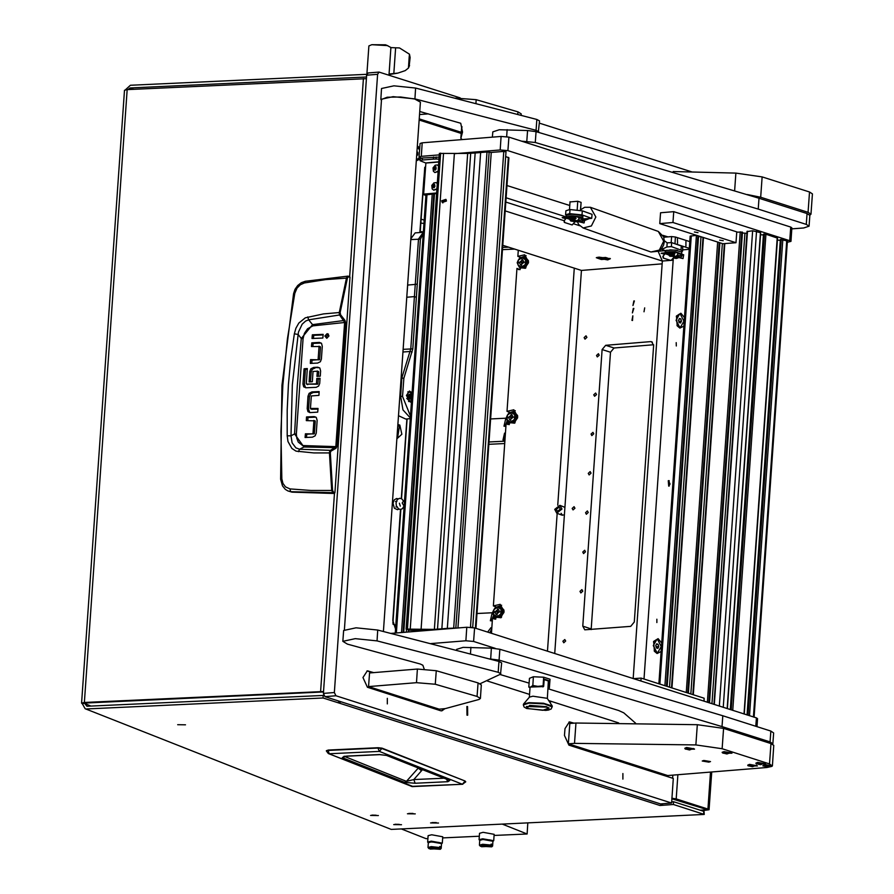 <?xml version="1.0" encoding="UTF-8"?>
<svg xmlns="http://www.w3.org/2000/svg" width="894" height="894" viewBox="0 0 894 894"><rect width="100%" height="100%" fill="white"/><g stroke="black" fill="none" stroke-linecap="round" stroke-linejoin="round"><path stroke-width="1.34" d="M560.27 509.122L557.465 511.346L556.347 509.312L559.152 507.088L560.27 509.122M554.682 509.39L559.867 505.289L561.946 509.044L556.761 513.145L554.682 509.39M413.062 813.473L408.826 813.406L413.062 813.473M407.474 813.73L415.319 813.853L407.474 813.73M436.216 822.625L431.97 822.558L436.216 822.625M430.617 822.893L438.462 823.016L430.617 822.893M399.305 824.346L395.07 824.279L399.305 824.346M393.718 824.614L401.562 824.737L393.718 824.614M376.162 815.194L371.915 815.127L376.162 815.194M370.563 815.451L378.408 815.574L370.563 815.451M185.449 724.822L177.738 724.699L185.449 724.822M323.539 691.978L85.746 702.975L82.393 703.746L85.12 708.674L391.203 829.375L704.204 814.479L673.35 804.444L659.973 805.528L338.602 702.896L341.05 701.835M704.204 814.479L704.014 811.461L673.54 801.728L671.64 801.884M564.371 514.899L561.667 515.089L556.761 513.145M562.404 515.279L561.119 513.312M677.842 774.718L676.155 798.912L707.903 809.048L709.043 809.796L701.734 810.735M671.863 798.744L705.712 809.226L706.282 809.595L704.919 809.964L700.036 810.188M90.886 706.059L84.774 703.634L86.964 706.238L323.729 695.376M574.283 268.088L557.7 505.255M557.141 513.301L547.497 651.212M559.867 505.289L564.907 507.289M133.497 89.299L130.2 87.992L127.976 89.556M366.831 74.314L130.39 85.276L125.428 89.802M130.2 87.992L366.54 76.996M366.652 74.258L366.462 76.973M391.203 829.375L85.12 708.674M338.725 701.097L338.602 702.896L323.036 697.935L86.774 708.953M323.036 697.935L323.226 695.219M673.35 804.444L673.54 801.728M323.572 691.453L84.349 702.416L81.622 703.142L124.478 90.316L127.205 89.59L366.428 78.627M81.622 703.142L82.393 703.746M663.192 803.672L659.973 805.528M676.155 798.912L671.897 798.208M326.802 750.558L377.938 748.099L379.347 751.373L382.04 748.166L377.938 748.099L382.241 748.602L465.092 781.021L462.399 784.239L465.718 781.825M447.872 781.691L415.185 783.222L404.479 782.328L342.268 757.721L346.671 756.123L379.335 754.592L386.532 755.43L449.76 780.44L447.872 781.691L446.553 779.4M379.335 754.592L380.039 754.57M346.671 756.123L347.397 756.089M342.268 757.721L344.034 756.48M404.479 782.328L406.479 781.322L344.559 756.402M415.185 783.222L413.777 779.579L406.479 781.322L418.157 768.158M423.354 231.926L420.247 231.501M423.946 223.489L420.828 223.053M348.761 276.794L347.71 276.134L346.514 277.732L339.161 313.112L339.843 315.37L344.592 322.298L335.842 446.933L330.4 450.375L299.635 449.246L295.936 447.86L292.126 442.854L291.008 435.814L294.629 433.881L297.266 386.197L301.3 338.446L312.52 324.6L308.687 319.873L340.592 314.8L340.111 312.498L347.386 277.978L348.325 276.771L350.035 277.185L348.571 276.257M287.164 435.814L291.008 435.814L292.36 384.755L298.093 334.445L294.294 333.786L290.785 359.019L288.416 384.442L287.22 410.044L287.164 435.814L287.991 441.491L291.891 448.453L296.003 451.135L313.794 452.878L329.394 452.923L331.64 490.437L311.034 490.426L290.036 488.906L285.532 486.939L282.895 483.43L281.811 478.893L280.951 431.836L282.806 385.068L287.455 338.804L294.796 293.299L297.02 288.069L300.373 284.728L304.441 282.973L305.245 281.252L347.855 276.112L349.655 276.559M350.035 277.185L334.959 492.739L291.008 491.722L287.868 490.884L291.992 492.169L290.55 491.365L290.036 488.906M291.992 492.169L334.311 493.443L334.959 492.739M321.125 343.017L313.157 343.363L312.934 346.47M319.035 346.302L320.465 347.062L319.583 359.589L311.972 360.215L311.76 363.322M323.114 334.926L313.716 335.362L313.492 338.468M328.456 334.2L326.288 336.625L326.824 338.312M317.951 409.083L311.861 409.251M319.136 392.231L313.291 392.5L310.509 393.863L309.425 396.791L308.564 409.195L309.76 412.536M315.928 417.118L307.949 417.464L307.737 420.571M313.828 420.392L315.258 421.163L314.386 433.679L306.776 434.316L306.553 437.423M319.493 367.769L313.693 367.389L317.739 367.211L319.773 368.026L320.622 370.976L320.253 376.195L316.979 376.352L317.336 371.211L318.733 371.77L317.292 371.044M318.733 371.77L318.42 376.285M315.101 367.948L312.297 369.278L311.179 371.96L310.486 381.861M320.074 378.855L318.242 378.933L317.895 383.872L316.487 383.325L316.834 378.385L318.242 378.933M317.56 384.174L306.553 384.062L317.895 383.872M307.29 369.211L305.457 369.3L304.385 384.643L305.592 387.772M334.311 493.443L333.093 493.063L331.64 490.437L332.534 490.37L330.288 452.9L330.735 451.269L336.01 448.24L336.792 446.687L345.486 322.399L344.95 320.432L340.592 314.8M311.972 360.215L310.576 359.656L310.307 363.389L317.605 363.053L320.376 361.69L321.449 359.064L322.332 346.358L321.471 343.33L319.326 342.458L320.722 343.005M310.576 359.656L319.27 359.88M319.583 359.589L318.186 359.03L319.057 346.514L320.465 347.062M319.057 346.514L311.492 346.537L311.749 342.804L313.157 343.363M311.749 342.804L319.326 342.458M312.308 334.803L323.147 334.3L322.89 338.033L312.051 338.535L312.308 334.803L313.716 335.362M326.779 338.312L328.992 335.887L327.103 333.641L324.891 336.077L326.779 338.312M313.291 392.5L311.883 391.941L319.18 391.606L318.923 395.338L311.302 395.964L310.43 408.491L317.996 408.457L317.739 412.19L310.162 412.536L308.017 411.665L309.425 412.223M312.118 409.351L310.71 408.804M308.564 409.195L307.156 408.636L308.017 411.665M307.156 408.636L308.028 396.243L309.425 396.791M311.883 391.941L309.112 393.304L308.028 396.243M306.776 434.316L305.368 433.758L305.111 437.49L312.397 437.144L315.18 435.791L316.241 433.165L317.135 420.459L316.264 417.431L314.118 416.548L315.526 417.107M305.368 433.758L314.062 433.97M314.386 433.679L312.978 433.132L313.861 420.605L315.258 421.163M315.135 420.862L306.284 420.638L306.553 416.906L307.949 417.464M306.553 416.906L314.118 416.548M317.336 371.211L313.034 371.412L312.319 381.783L309.045 381.928L309.771 371.401L311.179 371.96M313.693 367.389L310.9 368.719L309.771 371.401M316.834 378.385L320.108 378.229L319.75 383.448L318.644 386.096L316.096 387.337L306.173 387.795L303.759 386.823L302.988 384.096L304.061 368.741L305.457 369.3M304.061 368.741L307.335 368.596L306.273 383.805L307.771 384.599M293.802 294.059L294.796 293.299M305.323 281.241L301.334 282.694L297.713 285.521L295.02 289.354L293.556 293.668L281.945 385.381L280.582 479.218L281.811 478.893M304.441 282.973L325.774 279.598L347.386 277.978M336.792 446.687L302.664 445.57L298.305 442.027L296.763 438.283L296.383 434.015L303.055 338.67L304.441 333.306L307.525 328.768L312.9 325.897L312.52 324.6L344.95 320.432M298.35 451.693L299.635 449.246L303.96 446.978L335.351 447.637L336.01 448.24M330.288 452.9L329.394 452.923L329.64 451.347L330.4 450.375L331.071 450.978M340.111 312.498L323.505 313.928L305.323 317.761L298.853 323.08L295.903 328.176L294.294 333.786M303.055 338.67L301.3 338.446L298.093 334.445L298.507 331.965L302.206 324.153L305.681 321.091L308.687 319.873L307.771 316.912M296.383 434.015L294.629 433.881L303.96 446.978L304.508 445.938M409.385 64.591L410.078 57.529L409.43 54.154L399.484 47.93L390.946 47.594M389.035 74.917L390.946 47.494L387.359 45.65L371.748 44.722L368.842 45.952L366.864 74.191M410.078 57.529L409.798 58.747M409.519 65.497L408.457 68.1L405.239 70.604L397.953 73.04L389.46 73.99L389.035 74.783M409.43 54.154L408.457 68.1M409.273 56.434L408.569 66.357M371.949 44.7L385.571 44.834L388.052 45.829M601.338 259.539L609.943 258.969L605.696 257.494L597.091 258.075L601.338 259.539M605.774 258.835L601.271 258.21L605.774 258.835M603.998 258.165L603.942 259.003M467.584 706.595L466.936 706.517L466.992 715.144L467.64 715.222L467.584 706.595M676.233 342.581L676.255 346L676.233 342.581M656.9 619.162L656.922 622.582L656.9 619.162M387.314 698.292L387.359 703.902L387.314 698.292M622.883 773.511L622.917 779.121L622.883 773.511M669.159 480.659L669.193 486.124L669.159 480.659M684.446 317.638L680.87 313.213L676.423 316.074L677.216 325.841L679.831 328.132L683.854 326.142M661.694 643.021L658.118 638.607L653.67 641.467L654.464 651.234L657.079 653.525L661.102 651.525M633.153 678.568L662.353 261.026L658.219 251.415M579.636 225.679L573.803 223.813M564.125 220.729L505.792 202.089M323.438 693.442L366.663 75.197L368.127 72.973L379.09 72.079L377.626 74.303L334.39 692.548L335.887 695.8L671.562 802.991L660.599 803.885L324.924 696.683L323.438 693.442L334.39 692.548M373.636 672.646L367.345 670.88L362.964 677.551L367.445 687.307L440.641 710.674L441.882 710.819L444.944 708.64M419.208 120.019L461.181 133.418M397.908 424.527L399.786 425.119L401.808 434.283L396.914 438.764M691.755 171.849L539.373 123.182M460.175 97.893L379.09 72.079M573.937 723.168L569.333 721.939L564.952 728.61L564.483 735.393L568.964 745.138L673.283 778.451L671.562 802.991M416.347 160.831L420.225 158.998M419.744 147.845L417.397 145.912M549.754 702.237L551.609 701.499M395.573 629.13L392.768 620.402L400.523 509.468M406.848 418.951L401.283 498.573M424.024 177.247L419.889 232.563M566.081 216.951L506.082 197.797M644.026 679.027L673.316 258.321M672.646 778.249L672.858 775.12M397.897 424.717L399.786 425.119M372.977 672.701L367.009 670.925M441.547 710.831L444.284 708.696M573.277 723.224L569.009 721.983M392.857 623.14L400.803 509.435M401.551 498.718L407.139 418.928M420.169 232.541L422.84 194.4M395.863 625.085L393.036 624.191M598.991 257.103L596.343 257.74L607.741 259.897L610.434 258.724L598.991 257.103M421.108 219.175L424.169 220.159M502.774 245.258L581.469 270.39L662.152 263.842M505.166 210.906L662.353 261.093M412.1 392.79L409.396 391.058L406.479 395.506L410.29 402.099L411.486 401.618M407.664 285.074L415.308 284.448L418.481 238.989L423.32 232.317M410.346 417.956L402.926 409.921L400.613 396.154L401.898 377.816L410.804 348.738L415.308 284.448L417.286 284.046L412.749 348.917L403.82 378.24L402.546 396.333L410.48 416.034M423.22 233.826L420.415 239.167L417.286 284.046M401.171 377.883L403.82 378.24M406.815 297.166L407.664 285.13M410.905 238.72L415.185 232.943L422.862 232.317M398.534 415.665L405.809 419.04L410.29 418.671M416.347 297.333L414.458 296.573L406.815 297.199M633.31 308.374L632.438 312.922L633.868 308.441L633.31 308.374M633.835 300.92L632.952 305.469L634.394 300.987L633.835 300.92M632.796 315.839L631.913 320.387L632.471 320.443L632.796 315.839M643.971 311.76L644.719 307.882L643.971 311.76M596.51 355.443L598.399 353.689L599.248 355.231L597.348 356.985L596.51 355.443M653.916 381.626L654.084 379.257M651.167 420.951L651.335 418.571M593.761 394.768L595.65 393.002L596.499 394.545L594.599 396.299L593.761 394.768M648.418 460.265L648.586 457.896M591.012 434.082L592.901 432.327L593.75 433.858L591.85 435.624L591.012 434.082M645.669 499.578L645.837 497.209M588.263 473.407L590.152 471.641L591.001 473.183L589.101 474.938L588.263 473.407M642.92 538.903L643.088 536.523M585.514 512.72L587.403 510.966L588.252 512.497L586.352 514.262L585.514 512.72M640.171 578.217L640.339 575.848M582.754 552.034L584.654 550.279L585.503 551.822L583.603 553.576L582.754 552.034M637.422 617.542L637.59 615.161M580.005 591.359L581.905 589.593L582.754 591.135L580.854 592.89L580.005 591.359M584.128 337.574L586.028 335.82L586.877 337.351L584.978 339.117L584.128 337.574M572.182 508.407L574.082 506.652L574.931 508.183L573.032 509.949L572.182 508.407M562.896 641.277L564.796 639.512L565.634 641.054L563.734 642.82L562.896 641.277M650.609 341.62L605.663 345.263L602.098 349.599L582.754 626.18L584.777 629.879L630.695 626.336L634.271 622L653.615 345.419L651.581 341.731L650.609 341.62L652.452 342.212M554.682 653.503L581.469 270.39M591.169 629.544L610.501 352.292L614.077 347.956L653.615 344.749M685.899 241.492L685.921 246.006L685.899 241.492M677.484 238.81L677.507 243.324L677.484 238.81M689.229 249.348L682.636 249.884M689.766 241.559L675.462 236.988L674.981 243.738M671.17 242.587L671.584 236.619L663.84 237.256M671.584 236.619L675.462 236.988M675.607 243.961L689.296 248.331M674.098 256.991L678.133 257.863L676.222 258.433L673.573 257.885M674.11 256.98L677.92 257.964M677.484 255.55L676.546 256.276M672.422 255.505L669.952 256.265L676.579 256.578M668.98 253.93L674.936 253.572M669.248 255.46L669.718 254.678M671.416 254.522L674.456 254.678M681.675 253.639L681.787 252.097L675.473 250.096L666.097 250.298L665.203 250.946L665.091 252.51L665.985 251.84L675.361 251.639L681.351 254.041M680.446 253.963L677.216 252.778M675.719 256.846L682.96 258.534L683.686 254.79L681.228 254.008L682.111 255.706L680.535 257.763L676.099 256.768M669.327 254.779L676.132 256.354L677.898 254.365L677.507 253.036L674.434 251.84L661.113 253.17M664.298 254.119L661.336 253.348L674.266 252.365L673.473 255.013L665.427 253.069L662.957 256.388L665.281 253.594L673.707 255.583L674.434 251.84M663.147 257.874L662.957 256.388M663.292 256.656L663.415 258.087L671.036 260.523L674.143 256.924M677.339 252.868L681.228 254.008M676.825 256.377L680.58 257.215L681.697 255.751L680.77 254.511L681.776 254.399L677.786 253.516M680.792 253.963L681.34 254.689M668.399 253.784L669.148 253.728M677.529 255.74L681.686 255.405M668.321 480.737L668.757 486.068M668.421 480.681L669.997 483.956L668.868 486.101M679.205 314.319L676.255 316.498M676.993 325.45L680.245 327.126M680.457 314.397L679.496 314.275L676.087 320.231L679.585 327.003L680.546 327.115L683.955 321.169L680.457 314.397M678.568 320.231L679.149 322.499L680.602 322.969L681.474 321.158L680.893 318.901L679.44 318.432L678.568 320.231M679.138 319.035L680.893 318.901M678.892 321.505L678.624 320.097M678.959 321.371L681.474 321.158M549.017 701.075L549.978 700.985M419.599 149.868L417.297 147.219M416.425 159.78L419.677 157.579M416.727 155.5L417.677 154.953L417.833 152.606L417.006 151.488M416.917 152.684L417.833 152.606M416.76 155.031L417.677 154.953M396.992 437.714L397.584 437.736L399.394 426.483L397.864 425.164M397.282 433.445L398.243 432.897L398.4 430.55L397.573 429.433M397.484 430.617L398.4 430.55M397.316 432.975L398.243 432.897M404.166 506.239L404.524 501.21M404.166 506.317L402.155 503.031L403.619 500.808L404.524 501.143M411.989 394.41L411.609 393.662L407.239 395.751L411.598 399.987M411.586 400.177L409.798 401.451L406.736 398.344M408.96 394.433L408.178 396.053L408.703 398.087L410.413 399.193L411.195 397.584L410.938 395.271L410.581 394.388L408.96 394.433M408.759 397.819L411.084 397.584M409.05 397.752L408.726 395.517M406.491 395.338L409.016 391.784L411.508 393.505M656.442 639.713L653.503 641.881M654.229 650.843L657.481 652.519M657.705 639.791L656.744 639.668L653.335 645.624L656.822 652.396L657.783 652.508L661.202 646.563L657.705 639.791M655.805 645.624L656.397 647.893L657.85 648.351L658.722 646.552L658.14 644.295L656.677 643.825L655.805 645.624M656.386 644.429L658.14 644.295M656.14 646.898L655.872 645.49M656.207 646.764L658.722 646.552M787.279 242.229L790.911 241.425L789.771 240.676L507.937 150.684L500.182 149.957L454.912 153.634M439.245 154.908L421.264 156.361L419.096 157.053L421.242 158.115M506.954 185.483L569.78 205.553M580.642 209.017L581.234 209.207M662.946 235.301L668.008 236.91M500.182 149.957L501.132 136.402L422.214 142.805L421.264 156.361M789.771 240.676L790.721 227.121L508.876 137.128L507.937 150.684M419.096 157.053L420.046 143.498L422.214 142.805M501.132 136.402L508.876 137.128M790.721 227.121L791.861 227.869L790.911 241.425M487.297 680.971L529.583 694.47M548.681 700.572L618.659 722.911M495.298 648.407L473.608 641.479L465.863 640.763L431.031 643.591M465.863 640.763L466.813 627.208L391.002 633.354M755.81 726.308L756.391 717.927L474.558 627.923L473.608 641.479M466.813 627.208L474.558 627.923M756.391 717.927L757.542 718.664L756.972 726.688M719.692 240.106L723.246 240.687L719.692 240.106M694.459 232.038L698.013 232.63L694.459 232.038M673.696 211.688L736.79 231.837L736.03 242.687L722.877 243.749L659.783 223.601L672.936 222.539L673.696 211.688L660.532 212.761L659.783 223.601M736.03 242.687L672.936 222.539M703.969 701.175L704.17 698.236L641.076 678.088L633.555 678.691M640.875 681.027L641.076 678.088M475.977 628.37L508.887 157.757L505.691 156.551M696.549 235.345L690.146 236.117L658.844 683.765M701.209 236.832L698.549 236.586M742.355 232.228L736.768 232.071M746.892 233.356L742.389 233.032M760.425 232.675L752.614 230.786L747.261 231.49M763.454 234.988L760.515 234.709M777.255 238.05L765.99 234.183L763.521 234.161L730.353 709.612M780.283 240.363L777.344 240.084M754.067 717.178L787.346 241.19L786.776 240.821L780.339 239.525L747.183 714.976M422.404 157.959L422.27 159.992L420.102 160.674L420.247 158.64L422.404 157.959L439.088 157.143M436.194 157.02L436.06 159.054L438.943 159.177M436.06 159.054L433.411 159.087L433.556 157.053M422.27 159.992L433.411 159.087M420.102 160.674L425.868 163.032L423.689 194.087L436.574 193.037M425.902 195.484L422.828 194.356L424.728 167.245L425.589 166.966M425.946 194.847L436.54 193.551M422.828 194.356L423.689 194.087M446.475 201.016L442.273 202.536L441.681 200.826L445.894 199.317L446.475 201.016M446.251 199.843L442.642 201.888L442.821 202.983M439.457 153.422L467.685 153.433L434.406 629.32L410.257 629.175L443.536 153.287M440.664 153.131L407.385 629.018L406.077 629.186L410.547 630.315L427.578 630.382M489.107 152.203L455.828 628.091L447.335 628.415L480.614 152.528L486.973 152.014L491.242 152.405L457.985 627.923M407.385 629.018L410.257 629.175M447.335 628.415L441.859 628.862L475.139 152.975L467.685 153.433M470.747 153.332L437.468 629.208L434.406 629.32M441.859 628.862L437.468 629.208M470.523 627.23L503.803 151.388L491.242 152.405M475.139 152.975L480.614 152.528M503.803 151.388L505.915 151.846M472.49 627.465L470.814 627.264M434.294 184.79L433.813 187.449M432.629 185.438L432.696 187.628L434.104 187.673L434.92 186.421L434.562 184.332L433.378 184.253L432.629 185.438M433.132 184.198L434.138 187.762L433.132 184.198M433.813 182.89L435.993 182.588L437.244 183.505M436.864 188.824L433.59 190.109L432.115 188.846L431.768 185.427L434.048 182.767M433.702 190.143L436.842 189.193M437.255 183.326L436.104 182.633M576.373 221.79L577.658 221.488L572.126 220.438L570.819 221.008L576.373 221.79M578.351 220.282L577.658 221.488L584.084 222.975L584.799 219.231L582.34 218.449L583.223 220.147L581.648 222.204L577.815 221.354M570.73 218.527L575.937 218.538M570.104 201.921L577.781 201.295L581.044 202.335L580.485 210.347M577.189 209.811L577.781 201.295M570.819 221.008L569.992 220.002L571.679 219.455M570.964 218.382L570.417 218.158M576.038 218.147L569.512 218.225M572.048 219.578L577.256 220.796L579.021 218.806L578.619 217.477L575.546 216.281L562.225 217.6M565.41 218.561L562.449 217.79L575.378 216.806L574.596 219.455L566.539 217.51L564.069 220.829L566.394 218.035L574.82 220.025L575.546 216.281M564.259 222.315L564.069 220.829M564.405 221.097L564.527 222.528L572.149 224.964L574.987 221.824M578.452 217.309L582.34 218.449M578.34 220.907L581.692 221.656L582.81 220.192L581.882 218.952L582.888 218.84L578.899 217.957M578.653 220.181L582.799 219.846M581.558 218.404L578.34 217.22M566.215 216.94L571.892 215.8L581.078 216.974L582.463 218.482M570.338 218.158L570.964 218.415M582.787 218.08L582.899 216.538L581.189 215.432L571.992 214.258L566.315 215.376L566.215 216.918M435.534 167.167L435.054 169.815M433.858 167.815L433.925 170.005L435.344 170.05L436.149 168.798L435.803 166.709L434.618 166.619L433.858 167.815M434.361 166.575L435.367 170.139L434.361 166.575M435.054 165.267L437.222 164.965L438.473 165.882M438.105 171.201L434.819 172.486L433.344 171.212L433.009 167.804L435.289 165.144M434.942 172.52L438.071 171.57M438.485 165.692L437.334 164.999M492.393 137.117L492.762 131.831L499.243 129.764L527.605 130.513L536.02 131.675L758.972 198.189L807.014 213.521L809.875 215.387L809.115 226.227L806.254 224.372L758.213 209.04L758.972 198.189M521.437 141.129L535.26 142.526L758.213 209.04M791.782 228.92L803.717 227.948L809.115 226.227M456.51 650.206L456.566 649.402L463.047 647.334L491.409 648.094L499.824 649.256L722.777 715.77L770.818 731.102L773.679 732.957L772.919 743.808L770.069 741.953L722.017 726.621L722.777 715.77M635.511 723.09L623.811 712.898L618.637 710.484L548.301 688.883M489.398 658.889L499.075 660.096L722.017 726.621M529.092 683.094L500.126 674.478M809.841 215.163L810.947 214.225L808.098 212.37L760.727 197.239L747.406 194.512M808.098 212.37L809.517 192.031L762.146 176.9L760.727 197.239M809.517 192.031L812.378 193.886L810.947 214.225M673.137 171.536L735.907 173.112L762.146 176.9M708.853 762.09L702.192 760.995L703.813 760.481L710.473 761.576L708.853 762.09M772.304 766.002L769.533 763.901L722.151 748.781L695.912 744.981L574.54 743.339L575.959 723L569.824 723.503L568.394 743.842L574.54 743.339M568.394 743.842L667.673 775.534L766.985 767.477L771.824 766.437M695.912 744.981L697.342 724.654L575.959 723M697.342 724.654L723.581 728.442L722.151 748.781M769.533 763.901L770.952 743.573L723.581 728.442M770.952 743.573L773.802 745.428L772.382 765.756M455.582 98.172L476.189 99.659L517.961 111.862L521.258 113.851L521.157 115.27M419.588 114.577L428.472 113.851M461.259 132.323L419.286 118.924M416.481 682.647L368.563 686.536L439.233 709.11L445.368 708.607L479.072 699.488L480.38 698.471L477.083 696.482L478.033 682.927L436.261 670.724L435.311 684.279L416.481 682.647L417.42 669.092L436.261 670.724M478.033 682.927L481.318 684.916L480.38 698.471M368.563 686.536L369.513 672.981L417.42 669.092M477.083 696.482L435.311 684.279M344.425 629.532L381.492 99.402L387.18 97.178L400.668 96.977L414.738 99.022L420.459 102.128L383.437 631.443M480.19 683.742L500.517 674.232L501.635 662.935L498.919 661.415L377.749 630.013L356.013 627.778L343.665 630.494L342.905 641.333L347.442 644.161L420.258 663.974L422.806 665.237L424.181 669.014M500.875 673.774L498.159 672.266L376.989 640.853L355.253 638.618L342.905 641.333M461.963 126.602L460.846 138.313L462.142 139.565M419.8 111.493L460.701 123.26L462.544 132.088L460.846 138.313M538.311 132.312L539.529 120.947L536.813 119.438L415.643 88.025L393.908 85.79L381.559 88.506L380.799 99.357L381.425 100.407M538.769 131.798L536.054 130.289L414.883 98.876L393.148 96.641L380.799 99.357M583.693 218.874L591.739 218.371L592.018 214.303L582.307 210.85L582.016 214.918L591.739 218.371M582.016 214.918L569.746 213.632L570.037 209.565L569.746 213.632M569.523 213.644L565.611 214.783L566.304 215.51M570.037 209.565L582.307 210.85M565.611 214.783L565.891 210.716L569.802 209.576M677.361 250.365L669.818 249.839M664.41 240.777L667.181 242.844L666.902 246.912L662.678 248.979L661.627 248.61M681.675 251.806L682.547 251.147L681.016 250.052L671.372 246.632L671.662 242.565L667.181 242.844M671.372 246.632L666.902 246.912M661.102 249.214L665.315 250.7M681.016 250.052L681.295 245.984L671.662 242.565M681.295 245.984L682.826 247.079L682.547 251.147M763.498 766.046L772.304 766.08L764.404 764.783L762.861 765.789L767.309 766.862L771.287 765.42M772.248 765.923L764.605 764.459M545.664 710.439L548.491 710.048L546.703 706.651L529.673 705.332L526.655 708.529L545.664 710.439M548.491 710.048L551.263 708.92L552.224 706.059L543.396 703.232L529.002 702.639L523.504 704.047L523.292 704.953L528.969 703.153L523.292 704.953L524.063 707.02L526.655 708.529M552.224 706.059L547.262 698.37L532.891 696.247L529.483 697.119L523.504 704.047M543.273 686.603L530.745 687.005L530.064 687.598L529.382 697.242M547.016 707.132L549.106 708.104L542.792 710.283L528.309 708.651L526.309 706.517L547.016 707.132M547.351 698.493L548.313 680.971L544.144 679.585M548.011 689.095L549.374 687.877L547.888 688.525M542.837 686.905L543.675 686.324L543.06 685.854L537.864 686.424L532.779 685.43L530.745 687.005L528.812 687.017L530.041 687.844M549.374 687.877L549.989 679.172L543.675 677.149L543.06 685.854M528.812 687.017L529.427 678.311L533.394 676.724L532.779 685.43M533.394 676.724L543.675 677.149M543.675 686.324L544.178 679.116L549.229 680.725L548.726 687.944M548.123 680.815L549.229 680.725M685.72 749.116L694.515 749.138L686.626 747.842L685.083 748.859L689.531 749.921L693.509 748.479M694.47 748.982L686.637 747.529L684.782 748.312M723.112 753.15L731.918 753.184L724.017 751.888L722.475 752.893L726.934 753.966L730.901 752.524M731.862 753.027L724.039 751.575L722.173 752.346M748.624 765.912L757.43 765.934L749.53 764.638L747.987 765.655L752.435 766.717L756.413 765.275M757.374 765.778L749.552 764.325L747.686 765.108M756.771 763.901L765.566 763.934L757.676 762.627L756.123 763.644L760.582 764.716L764.56 763.264M765.521 763.767L757.687 762.325L755.832 763.096M376.072 176.99L375.771 181.225M347.252 589.146L346.95 593.381M501.69 605.216L496.516 607.171L493.365 605.92L500.204 604.344L504.127 611.429L494.348 619.151L492.516 617.989L491.454 633.321M515.29 410.637L510.128 412.592L506.976 411.352L513.815 409.776L517.727 416.861L507.948 424.583L506.127 423.421L493.365 605.92M526.13 255.673L520.967 257.628L517.805 256.377L524.644 254.801L528.566 261.897L518.788 269.619L516.967 268.446L506.976 411.352M518.241 250.197L517.805 256.377M494.762 617.061L493.924 616.748L492.516 617.989L495.678 619.24L495.824 617.184M508.362 422.493L507.535 422.18L506.127 423.421L509.278 424.661L509.424 422.627M516.967 268.446L520.118 269.697L520.252 267.731M428.371 842.796L427.645 842.114L431.266 841.142L442.351 843.143L441.535 843.712M442.351 843.143L442.798 836.728L431.713 834.739L428.092 835.7L427.645 842.114M479.776 840.394L479.05 839.712L482.671 838.751L493.756 840.74L492.94 841.321M493.756 840.74L494.203 834.337L483.118 832.348L479.497 833.309L479.05 839.712M505.434 433.255L504.562 433.143L503.009 439.96L504.976 439.949M505.356 434.395L504.182 440.127M507.189 419.878L505.535 419.375L503.97 426.192L505.937 426.17M507.356 420.247L505.144 426.36M491.834 627.823L490.962 627.722L487.666 632.103M491.756 628.963L489.789 632.784M493.589 614.457L491.923 613.943L490.37 620.76L492.326 620.749M493.767 614.815L491.532 620.928M439.58 842.561L430.472 841.924M490.985 840.159L481.877 839.522M492.471 618.637L492.516 618.056M505.121 437.837L505.155 437.255M491.51 632.404L491.555 631.834M506.082 424.069L506.127 423.488M431.578 841.835L438.496 842.316M482.995 839.444L489.901 839.924M428.796 848.484L431.59 847.49L438.999 848.216L429.042 848.685L428.047 847.523L431.288 846.652L439.669 847.501L439.736 846.462L440.843 846.909L441.2 848.44L440.329 849.289L429.746 848.652M441.2 848.44L441.547 843.612L431.623 841.835L428.382 842.696L428.047 847.523M480.201 846.093L482.995 845.087L490.404 845.813L480.447 846.283L479.452 845.121L482.693 844.26L491.074 845.098L491.141 844.07L492.248 844.506L492.605 846.037L491.734 846.897L481.151 846.249M492.605 846.037L492.952 841.22L483.028 839.432L479.787 840.304L479.452 845.121M491.108 844.562L492.248 844.506M439.703 846.953L440.843 846.909M490.404 845.813L491.074 845.098M492.169 845.534L491.51 846.26L481.553 846.719M440.764 847.937L440.105 848.652L430.148 849.121M438.999 848.216L439.669 847.501M491.51 846.26L491.734 846.897M440.105 848.652L440.329 849.289M477.016 613.485L492.929 612.748M504.875 441.245L489.007 441.994M504.719 443.536L488.85 444.273M490.627 418.917L506.529 418.18M502.462 249.705L514.877 249.124M508.664 247.135L502.618 247.415M494.382 618.726L494.74 616.659M507.993 424.158L508.351 422.102M427.891 838.583L426.08 838.661L401.406 828.906M527.84 823.005L527.08 833.957L494.125 835.488M479.296 836.181L442.72 837.89M527.08 833.957L502.406 824.19M495.041 611.787L498.897 611.608L495.041 611.787M499.612 611.697L496.215 614.379L494.851 611.921L498.26 609.227L499.612 611.697M508.641 417.23L512.508 417.051L508.641 417.23M513.223 417.14L509.826 419.822L508.462 417.364L511.86 414.671L513.223 417.14M519.481 262.333L523.336 262.154L519.481 262.333M524.052 262.233L520.654 264.926L519.291 262.456L522.688 259.774L524.052 262.233M496.259 617.229L500.998 617.754M496.36 617.396L501.478 617.296M501.176 617.173L503.467 612.144L502.372 611.708L500.294 607.071L495.477 607.294L493.89 609.641L492.75 612.155L494.818 616.793L497.008 616.592L500.774 614.055L501.109 609.306L497.667 607.104L493.89 609.641L493.566 614.39L497.008 616.592L500.729 617.005L504.004 612.356M503.914 612.323L501.836 607.685L504.026 610.166M509.871 422.672L514.586 423.197M509.971 422.84L515.078 422.739M514.776 422.616L517.078 417.587L515.972 417.152L513.894 412.514L509.088 412.737L507.501 415.084L506.35 417.599L508.429 422.236L510.608 422.035L514.385 419.498L514.721 414.749L511.279 412.547L507.501 415.084L507.166 419.834L510.608 422.035L514.341 422.449L517.615 417.8M517.514 417.766L515.447 413.129L517.637 415.609M520.699 267.775L525.337 268.301M520.8 267.943L525.862 267.82M525.605 267.719L527.907 262.691L526.801 262.255L524.733 257.617L519.917 257.841L518.33 260.188L517.179 262.702L519.258 267.328L521.437 267.138L525.214 264.59L525.549 259.852L522.107 257.64L518.33 260.188L517.995 264.926L521.437 267.138L525.169 267.541L528.432 262.892M528.343 262.858L526.275 258.232L528.477 260.713M497.556 608.758L497.12 614.938L497.556 608.758M494.818 616.793L500.729 617.005M502.372 611.708L499.634 616.569M500.294 607.071L501.4 607.518L503.467 612.144M511.156 414.201L510.731 420.381L511.156 414.201M508.429 422.236L514.341 422.449M515.972 417.152L513.234 422.013M513.894 412.514L515 412.95L517.078 417.587M521.984 259.305L521.56 265.473L521.984 259.305M519.258 267.328L525.169 267.541M526.801 262.255L524.063 267.105M524.733 257.617L525.84 258.053L527.907 262.691M703.634 814.11L703.824 811.394M707.903 809.048L710.484 772.07M704.986 809.003L704.919 809.964M84.349 702.416L127.205 89.59M320.611 691.397L334.457 493.421M349.621 276.548L363.467 78.571M382.151 748.244L465.092 781.021L382.04 748.166L378.128 747.708L328.053 750.055M378.128 747.708L328.009 750.044L329.227 753.72L379.347 751.373L462.399 784.239L412.279 786.575L328.277 753.564L326.265 750.859M328.277 753.564L413.006 786.541M386.532 755.43L449.76 780.44M443.491 778.182L413.777 779.579L422.348 769.823M418.627 768.348L421.577 770.784M333.685 492.337L332.534 490.37M327.103 333.641L328.422 334.155M310.509 393.863L309.112 393.304M312.297 369.278L310.9 368.719M317.739 367.211L319.147 367.758M305.156 387.37L303.759 386.823M304.385 384.643L302.988 384.096M312.9 325.897L345.486 322.399M395.584 48.332L393.807 73.811M389.896 73.923L389.292 74.135M335.887 695.8L324.924 696.683M658.565 251.225L665.259 250.689M662.353 261.026L670.534 260.366M671.986 260.255L673.316 260.143M377.626 74.303L366.663 75.197M367.926 671.081L368.585 671.036M569.914 722.14L570.573 722.095M420.415 239.167L410.838 239.614M402.546 396.333L399.886 396.21M403.172 349.353L412.749 348.917M412.168 352.046L410.312 351.42L402.982 352.012M605.663 345.263L614.077 347.956M602.098 349.599L610.501 352.292M582.754 626.18L591.169 628.873M680.189 257.74L682.591 258.511M673.327 255.55L675.73 256.321M665.281 253.594L668.924 254.768M665.035 253.728L668.913 254.969M673.942 252.332L674.557 252.521M408.804 395.45L410.938 395.271M409.05 396.623L411.24 396.455M409.877 398.579L410.715 398.512M408.971 394.332L409.62 394.276M406.491 629.465L406.301 632.114M408.871 630.203L408.759 631.913M475.396 628.191L508.317 157.389M396.366 632.918L427.041 194.322M401.518 632.505L432.193 193.897M434.361 193.719L403.697 632.326M403.093 632.371L433.758 193.774M753.474 716.988L786.776 240.821M749.518 715.725L782.82 239.558M747.999 715.245L781.267 239.413M747.25 714.999L780.507 239.48M743.976 713.96L777.266 237.782M732.7 710.35L765.99 234.183M731.169 709.87L764.448 234.038M730.42 709.624L763.677 234.105M727.146 708.584L760.448 232.418M723.19 707.322L756.492 231.155M719.379 706.104L752.614 230.786M714.362 704.506L747.462 231.211M711.982 703.734L744.881 233.267M709.445 702.93L742.366 232.127M708.853 702.74L741.774 231.937M707.333 702.248L740.232 231.792M693.252 694.75L724.799 243.593M690.861 693.979L722.363 243.593M688.324 693.174L719.826 242.777M687.743 692.984L719.234 242.587M686.212 692.504L717.703 242.106M671.93 687.933L703.422 237.536M669.539 687.173L701.03 236.821M667.002 686.369L698.505 235.971M666.421 686.179L697.912 235.781M664.89 685.687L696.381 235.357M659.884 684.089L691.23 235.77M438.764 161.825L425.79 162.876M425.868 163.032L438.742 161.993M453.694 627.901L486.973 152.014M454.353 153.634L421.074 629.521L454.375 153.634M433.724 185.896L432.461 185.494M433.355 187.327L432.551 187.07M434.193 185.17L432.931 184.767M581.301 222.181L583.704 222.952M574.451 219.991L576.854 220.762M566.394 218.035L570.037 219.209M566.148 218.17L570.026 219.41M575.054 216.773L575.669 216.963M581.905 218.404L582.452 219.131M434.953 168.273L433.691 167.871M434.819 169.067L433.579 168.675L434.83 169.078M434.585 169.692L433.78 169.435M436.004 166.999L435.467 166.832M435.423 167.547L434.16 167.144M535.26 142.526L536.02 131.675M506.674 136.648L507.166 129.664M526.845 141.364L527.605 130.513M806.254 224.372L807.014 213.521M499.075 660.096L499.824 649.256M470.512 653.883L470.97 647.234M490.65 658.934L491.409 648.094M770.069 741.953L770.818 731.102M734.689 190.5L735.907 173.112M457.315 98.619L457.359 98.027M517.782 114.376L517.961 111.862M476.189 99.659L475.932 103.413M377.749 630.013L376.989 640.853M498.919 661.415L498.159 672.266M461.662 127.272L460.902 138.112M415.643 88.025L414.883 98.876M536.813 119.438L536.054 130.289M658.275 231.401L663.728 236.944L664.376 241.648L663.605 245.157L661.661 248.566L658.666 251.169L650.955 252.019L659.269 250.096L663.672 241.145L658.275 231.401L590.398 207.319L584.665 207.274L580.597 209.777M650.955 252.019L583.089 227.936L591.392 226.014L595.795 217.052L590.398 207.319M579.211 220.136L579.759 221.243M580.519 222.17L589.638 218.505M589.638 213.454L582.497 210.917M552.313 706.986L544.301 703.902L528.969 703.153L544.301 703.902L552.313 706.986M709.043 809.796L711.691 771.969M411.318 786.418L462.768 784.295M385.571 755.274L379.704 754.659L343.955 756.358M280.582 479.218L282.459 485.9L285.32 489.309L287.868 490.884M318.934 346.202L320.343 346.76M311.95 409.34L310.553 408.793M317.191 370.976L318.599 371.535M390.946 47.494L389.013 75.174M389.091 74.526L397.484 73.152M609.943 258.969L609.976 258.411M597.091 258.075L597.136 257.394M399.003 509.189L397.495 509.714L394.388 508.217L392.991 503.233L394.232 499.824L396.59 498.528L398.154 498.796M403.876 506.339L402.445 508.652L400.568 509.457L398.579 508.965L396.388 505.903L396.053 502.987L397.294 499.578L399.663 498.282L401.652 498.774L403.429 500.819M400.344 506.149L399.372 503.221M678.401 256.746L678.468 255.662M669.74 256.109L668.98 255.271M668.902 255.092L668.947 254.488M679.496 314.275L678.892 314.33M680.546 327.115L679.943 327.17M397.383 506.864L395.953 506.987M396.936 501.344L395.506 501.467M408.927 397.763L411.128 397.584M409.798 401.451L408.614 401.54M409.016 391.784L407.82 391.885M408.781 398.523L409.586 398.456M408.983 394.79L410.089 394.701M656.744 639.668L656.14 639.724M657.783 652.508L657.191 652.553M395.304 633.008L425.98 194.4M403.786 632.315L434.45 193.719M408.334 631.946L408.457 630.136M747.093 714.954L780.339 239.525M744.199 714.027L777.501 237.938M730.275 709.579L763.521 234.161M727.381 708.651L760.671 232.563M713.948 704.371L747.026 231.345M709.534 702.952L742.456 232.183M692.839 694.616L724.375 243.626M688.414 693.196L719.905 242.81M671.517 687.81L703.008 237.413M667.092 686.391L698.583 235.994M506.026 151.757L472.758 627.51M439.356 153.299L406.077 629.186M434.707 184.924L433.78 184.622M434.227 187.572L433.489 187.338M578.619 220.606L578.675 219.868M570.048 201.742L569.5 209.598M581.1 202.513L580.552 210.369M569.992 220.002L570.059 218.929M435.937 167.29L435.009 166.999M435.456 169.949L434.719 169.715M583.089 227.936L578.686 224.483L577.379 221.623"/></g></svg>
